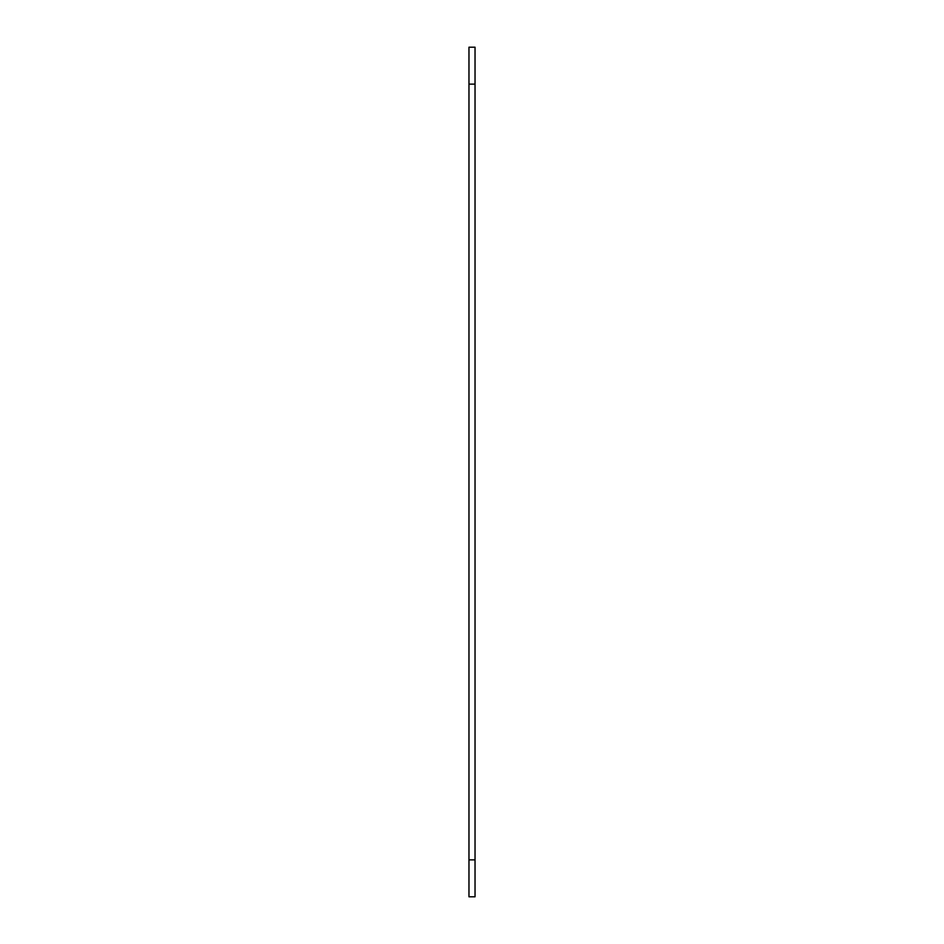 <?xml version="1.0" encoding="UTF-8"?>
<svg xmlns="http://www.w3.org/2000/svg" width="944" height="944" viewBox="0 0 944 944"><rect width="100%" height="100%" fill="white"/><g stroke="black" fill="none" stroke-linecap="round" stroke-linejoin="round"><path stroke-width="1.42" d="M475.033 859.866L475.033 47.2L468.967 47.2L468.967 896.8L475.033 896.8L475.033 859.866L468.967 859.866M475.033 84.134L468.967 84.134"/></g></svg>
